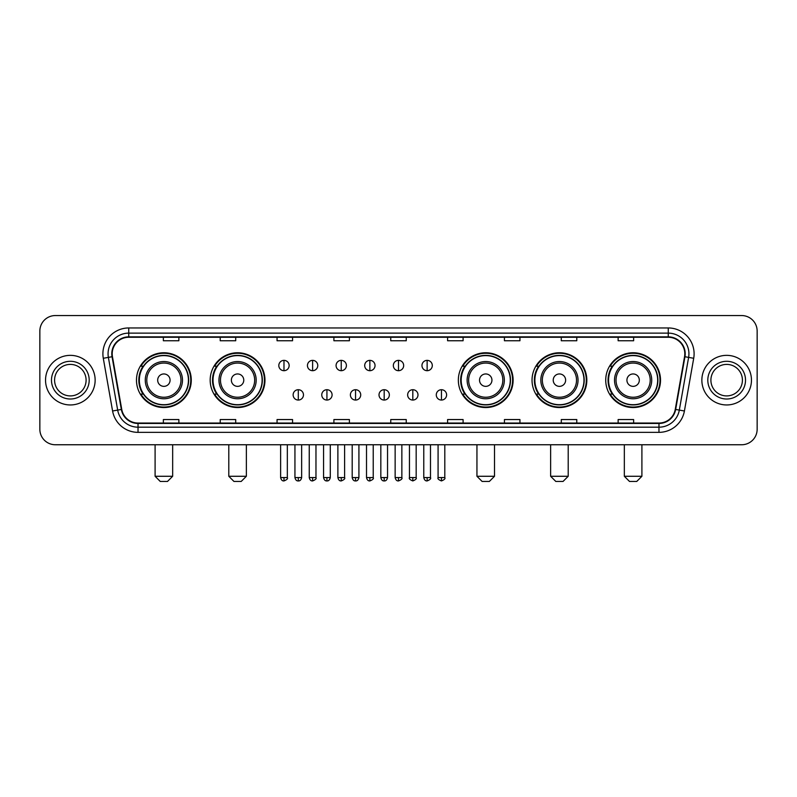 <?xml version="1.0" encoding="UTF-8"?>
<svg xmlns="http://www.w3.org/2000/svg" width="797" height="797" viewBox="0 0 797 797"><rect width="100%" height="100%" fill="white"/><g stroke="black" fill="none" stroke-linecap="round" stroke-linejoin="round"><path stroke-width="1.2" d="M605.73 380.159A27.387 27.387 0 0 0 633.117 407.546A27.387 27.387 0 0 0 660.514 380.159A27.387 27.387 0 0 0 633.117 352.762A27.387 27.387 0 0 0 605.73 380.159M532.037 380.159A27.387 27.387 0 0 0 559.424 407.546A27.387 27.387 0 0 0 586.821 380.159A27.387 27.387 0 0 0 559.424 352.762A27.387 27.387 0 0 0 532.037 380.159M458.345 380.159A27.387 27.387 0 0 0 485.732 407.546A27.387 27.387 0 0 0 513.119 380.159A27.387 27.387 0 0 0 485.732 352.762A27.387 27.387 0 0 0 458.345 380.159M210.179 380.159A27.387 27.387 0 0 0 237.576 407.546A27.387 27.387 0 0 0 264.963 380.159A27.387 27.387 0 0 0 237.576 352.762A27.387 27.387 0 0 0 210.179 380.159M136.486 380.159A27.387 27.387 0 0 0 163.883 407.546A27.387 27.387 0 0 0 191.27 380.159A27.387 27.387 0 0 0 163.883 352.762A27.387 27.387 0 0 0 136.486 380.159M143.061 394.107A25.066 25.066 0 0 1 143.061 366.202M216.754 394.107A25.066 25.066 0 0 1 216.754 366.202M464.91 394.107A25.066 25.066 0 0 1 464.91 366.202M538.603 394.107A25.066 25.066 0 0 1 538.603 366.202M612.295 394.107A25.066 25.066 0 0 1 612.295 366.202M39.85 331.064L39.85 429.244A15.502 15.502 0 0 0 55.352 444.756L741.648 444.756A15.502 15.502 0 0 0 757.15 429.244L757.15 331.064A15.502 15.502 0 0 0 741.648 315.552L55.352 315.552A15.502 15.502 0 0 0 39.85 331.064L39.85 429.244M45.539 380.159A24.807 24.807 0 0 0 70.345 404.956A24.807 24.807 0 0 0 95.142 380.159A24.807 24.807 0 0 0 70.345 355.352A24.807 24.807 0 0 0 45.539 380.159A24.807 24.807 0 0 0 70.345 404.956A24.807 24.807 0 0 0 95.142 380.159A24.807 24.807 0 0 0 70.345 355.352A24.807 24.807 0 0 0 45.539 380.159M701.858 380.159A24.807 24.807 0 0 0 726.655 404.956A24.807 24.807 0 0 0 751.461 380.159A24.807 24.807 0 0 0 726.655 355.352A24.807 24.807 0 0 0 701.858 380.159A24.807 24.807 0 0 0 726.655 404.956A24.807 24.807 0 0 0 751.461 380.159A24.807 24.807 0 0 0 726.655 355.352A24.807 24.807 0 0 0 701.858 380.159M112.198 353.798A16.538 16.538 0 0 1 128.735 337.261L668.265 337.261A16.538 16.538 0 0 1 684.553 356.667L675.258 409.379A16.538 16.538 0 0 1 658.97 423.048L138.03 423.048A16.538 16.538 0 0 1 121.742 409.379L112.447 356.667A16.538 16.538 0 0 1 112.198 353.798M111.789 353.798A16.946 16.946 0 0 0 112.048 356.737L121.343 409.449A16.946 16.946 0 0 0 138.03 423.456L658.97 423.456A16.946 16.946 0 0 0 675.657 409.449L684.952 356.737A16.946 16.946 0 0 0 668.265 336.852L128.735 336.852A16.946 16.946 0 0 0 111.789 353.798M103.291 358.281A25.843 25.843 0 0 1 128.735 327.956L668.265 327.956A25.843 25.843 0 0 1 693.709 358.281L684.414 410.993A25.843 25.843 0 0 1 658.97 432.353L138.03 432.353A25.843 25.843 0 0 1 112.586 410.993L103.291 358.281L108.382 357.385A20.672 20.672 0 0 1 128.735 333.126L668.265 333.126A20.672 20.672 0 0 1 688.618 357.385L679.323 410.096A20.672 20.672 0 0 1 658.97 427.182L138.03 427.182A20.672 20.672 0 0 1 117.677 410.096L108.382 357.385A20.672 20.672 0 0 1 108.063 353.798M741.648 315.552L55.352 315.552M55.352 444.756L741.648 444.756M757.15 429.244L757.15 331.064M675.657 409.449L679.323 410.096L688.618 357.385L693.709 358.281M390.749 337.261L390.749 340.757L406.251 340.757L406.251 337.261M333.903 337.261L333.903 340.757L349.405 340.757L349.405 337.261M277.057 337.261L277.057 340.757L292.559 340.757L292.559 337.261M220.211 337.261L220.211 340.757L235.713 340.757L235.713 337.261M163.365 337.261L163.365 340.757L178.867 340.757L178.867 337.261M447.595 337.261L447.595 340.757L463.097 340.757L463.097 337.261M504.441 337.261L504.441 340.757L519.943 340.757L519.943 337.261M561.287 337.261L561.287 340.757L576.789 340.757L576.789 337.261M618.133 337.261L618.133 340.757L633.635 340.757L633.635 337.261M406.251 423.048L406.251 419.551L390.749 419.551L390.749 423.048M349.405 423.048L349.405 419.551L333.903 419.551L333.903 423.048M292.559 423.048L292.559 419.551L277.057 419.551L277.057 423.048M235.713 423.048L235.713 419.551L220.211 419.551L220.211 423.048M178.867 423.048L178.867 419.551L163.365 419.551L163.365 423.048M463.097 423.048L463.097 419.551L447.595 419.551L447.595 423.048M519.943 423.048L519.943 419.551L504.441 419.551L504.441 423.048M576.789 423.048L576.789 419.551L561.287 419.551L561.287 423.048M633.635 423.048L633.635 419.551L618.133 419.551L618.133 423.048M86.096 380.159A15.751 15.751 0 0 0 70.345 364.398A15.751 15.751 0 0 0 54.585 380.159A15.751 15.751 0 0 0 70.345 395.91A15.751 15.751 0 0 0 86.096 380.159A15.751 15.751 0 0 1 70.345 395.91A15.751 15.751 0 0 1 54.585 380.159M167.5 481.448L160.257 481.448L155.096 476.277L172.66 476.277L167.5 481.448M170.08 380.159A6.197 6.197 0 0 0 163.883 373.952A6.197 6.197 0 0 0 157.676 380.159A6.197 6.197 0 0 0 163.883 386.356A6.197 6.197 0 0 0 170.08 380.159M182.483 380.159A18.6 18.6 0 0 0 163.883 361.549A18.6 18.6 0 0 0 145.273 380.159A18.6 18.6 0 0 0 163.883 398.759A18.6 18.6 0 0 0 182.483 380.159A18.6 18.6 0 0 1 163.883 398.759A18.6 18.6 0 0 1 145.273 380.159M188.431 380.159A24.548 24.548 0 0 0 163.883 355.611A24.548 24.548 0 0 0 139.336 380.159A24.548 24.548 0 0 0 163.883 404.697A24.548 24.548 0 0 0 188.431 380.159M190.752 380.159A26.869 26.869 0 0 1 140.91 394.107L143.4 394.107A24.777 24.777 0 0 0 180.271 398.729A24.777 24.777 0 0 0 180.271 361.579A24.777 24.777 0 0 0 143.4 366.202L140.91 366.202A26.869 26.869 0 0 1 190.752 380.159M241.192 481.448L233.959 481.448L228.789 476.277L246.363 476.277L241.192 481.448M243.772 380.159A6.197 6.197 0 0 0 237.576 373.952A6.197 6.197 0 0 0 231.369 380.159A6.197 6.197 0 0 0 237.576 386.356A6.197 6.197 0 0 0 243.772 380.159M256.176 380.159A18.6 18.6 0 0 0 237.576 361.549A18.6 18.6 0 0 0 218.966 380.159A18.6 18.6 0 0 0 237.576 398.759A18.6 18.6 0 0 0 256.176 380.159A18.6 18.6 0 0 1 237.576 398.759A18.6 18.6 0 0 1 218.966 380.159M262.123 380.159A24.548 24.548 0 0 0 237.576 355.611A24.548 24.548 0 0 0 213.028 380.159A24.548 24.548 0 0 0 237.576 404.697A24.548 24.548 0 0 0 262.123 380.159M264.445 380.159A26.869 26.869 0 0 1 214.602 394.107L217.093 394.107A24.777 24.777 0 0 0 253.964 398.729A24.777 24.777 0 0 0 253.964 361.579A24.777 24.777 0 0 0 217.093 366.202L214.602 366.202A26.869 26.869 0 0 1 264.445 380.159M489.348 481.448L482.115 481.448L476.945 476.277L494.519 476.277L489.348 481.448M491.938 380.159A6.197 6.197 0 0 0 485.732 373.952A6.197 6.197 0 0 0 479.535 380.159A6.197 6.197 0 0 0 485.732 386.356A6.197 6.197 0 0 0 491.938 380.159M504.342 380.159A18.6 18.6 0 0 0 485.732 361.549A18.6 18.6 0 0 0 467.132 380.159A18.6 18.6 0 0 0 485.732 398.759A18.6 18.6 0 0 0 504.342 380.159A18.6 18.6 0 0 1 485.732 398.759A18.6 18.6 0 0 1 467.132 380.159M510.279 380.159A24.548 24.548 0 0 0 485.732 355.611A24.548 24.548 0 0 0 461.184 380.159A24.548 24.548 0 0 0 485.732 404.697A24.548 24.548 0 0 0 510.279 380.159M512.61 380.159A26.869 26.869 0 0 1 462.768 394.107L465.259 394.107A24.777 24.777 0 0 0 502.13 398.729A24.777 24.777 0 0 0 502.13 361.579A24.777 24.777 0 0 0 465.259 366.202L462.768 366.202A26.869 26.869 0 0 1 512.61 380.159M563.041 481.448L555.808 481.448L550.637 476.277L568.211 476.277L563.041 481.448M565.631 380.159A6.197 6.197 0 0 0 559.424 373.952A6.197 6.197 0 0 0 553.228 380.159A6.197 6.197 0 0 0 559.424 386.356A6.197 6.197 0 0 0 565.631 380.159M578.034 380.159A18.6 18.6 0 0 0 559.424 361.549A18.6 18.6 0 0 0 540.824 380.159A18.6 18.6 0 0 0 559.424 398.759A18.6 18.6 0 0 0 578.034 380.159A18.6 18.6 0 0 1 559.424 398.759A18.6 18.6 0 0 1 540.824 380.159M583.972 380.159A24.548 24.548 0 0 0 559.424 355.611A24.548 24.548 0 0 0 534.877 380.159A24.548 24.548 0 0 0 559.424 404.697A24.548 24.548 0 0 0 583.972 380.159M586.303 380.159A26.869 26.869 0 0 1 536.461 394.107L538.951 394.107A24.777 24.777 0 0 0 575.823 398.729A24.777 24.777 0 0 0 575.823 361.579A24.777 24.777 0 0 0 538.951 366.202L536.461 366.202A26.869 26.869 0 0 1 586.303 380.159M636.743 481.448L629.5 481.448L624.34 476.277L641.904 476.277L636.743 481.448M639.324 380.159A6.197 6.197 0 0 0 633.117 373.952A6.197 6.197 0 0 0 626.92 380.159A6.197 6.197 0 0 0 633.117 386.356A6.197 6.197 0 0 0 639.324 380.159M651.727 380.159A18.6 18.6 0 0 0 633.117 361.549A18.6 18.6 0 0 0 614.517 380.159A18.6 18.6 0 0 0 633.117 398.759A18.6 18.6 0 0 0 651.727 380.159A18.6 18.6 0 0 1 633.117 398.759A18.6 18.6 0 0 1 614.517 380.159M657.664 380.159A24.548 24.548 0 0 0 633.117 355.611A24.548 24.548 0 0 0 608.569 380.159A24.548 24.548 0 0 0 633.117 404.697A24.548 24.548 0 0 0 657.664 380.159M659.996 380.159A26.869 26.869 0 0 1 610.153 394.107L612.644 394.107A24.777 24.777 0 0 0 649.515 398.729A24.777 24.777 0 0 0 649.515 361.579A24.777 24.777 0 0 0 612.644 366.202L610.153 366.202A26.869 26.869 0 0 1 659.996 380.159M742.415 380.159A15.751 15.751 0 0 0 726.655 364.398A15.751 15.751 0 0 0 710.904 380.159A15.751 15.751 0 0 0 726.655 395.91A15.751 15.751 0 0 0 742.415 380.159A15.751 15.751 0 0 1 726.655 395.91A15.751 15.751 0 0 1 710.904 380.159M283.981 360.364A5.171 5.171 0 0 0 278.811 365.524A5.171 5.171 0 0 0 283.981 370.695A5.171 5.171 0 0 0 289.152 365.524A5.171 5.171 0 0 0 283.981 360.364L283.981 370.695A5.171 5.171 0 0 0 289.152 365.524A5.171 5.171 0 0 0 283.981 360.364M312.613 360.364A5.171 5.171 0 0 0 307.443 365.524A5.171 5.171 0 0 0 312.613 370.695A5.171 5.171 0 0 0 317.774 365.524A5.171 5.171 0 0 0 312.613 360.364L312.613 370.695A5.171 5.171 0 0 0 317.774 365.524A5.171 5.171 0 0 0 312.613 360.364M341.236 360.364A5.171 5.171 0 0 0 336.075 365.524A5.171 5.171 0 0 0 341.236 370.695A5.171 5.171 0 0 0 346.406 365.524A5.171 5.171 0 0 0 341.236 360.364L341.236 370.695A5.171 5.171 0 0 0 346.406 365.524A5.171 5.171 0 0 0 341.236 360.364M369.868 360.364A5.171 5.171 0 0 0 364.697 365.524A5.171 5.171 0 0 0 369.868 370.695A5.171 5.171 0 0 0 375.038 365.524A5.171 5.171 0 0 0 369.868 360.364L369.868 370.695A5.171 5.171 0 0 0 375.038 365.524A5.171 5.171 0 0 0 369.868 360.364M398.5 360.364A5.171 5.171 0 0 0 393.329 365.524A5.171 5.171 0 0 0 398.5 370.695A5.171 5.171 0 0 0 403.671 365.524A5.171 5.171 0 0 0 398.5 360.364L398.5 370.695A5.171 5.171 0 0 0 403.671 365.524A5.171 5.171 0 0 0 398.5 360.364M427.132 360.364A5.171 5.171 0 0 0 421.962 365.524A5.171 5.171 0 0 0 427.132 370.695A5.171 5.171 0 0 0 432.303 365.524A5.171 5.171 0 0 0 427.132 360.364L427.132 370.695A5.171 5.171 0 0 0 432.303 365.524A5.171 5.171 0 0 0 427.132 360.364M298.297 389.713A5.171 5.171 0 0 0 293.127 394.884A5.171 5.171 0 0 0 298.297 400.054A5.171 5.171 0 0 0 303.468 394.884A5.171 5.171 0 0 0 298.297 389.713L298.297 400.054A5.171 5.171 0 0 0 303.468 394.884A5.171 5.171 0 0 0 298.297 389.713M326.929 389.713A5.171 5.171 0 0 0 321.759 394.884A5.171 5.171 0 0 0 326.929 400.054A5.171 5.171 0 0 0 332.09 394.884A5.171 5.171 0 0 0 326.929 389.713L326.929 400.054A5.171 5.171 0 0 0 332.09 394.884A5.171 5.171 0 0 0 326.929 389.713M355.552 389.713A5.171 5.171 0 0 0 350.391 394.884A5.171 5.171 0 0 0 355.552 400.054A5.171 5.171 0 0 0 360.722 394.884A5.171 5.171 0 0 0 355.552 389.713L355.552 400.054A5.171 5.171 0 0 0 360.722 394.884A5.171 5.171 0 0 0 355.552 389.713M384.184 389.713A5.171 5.171 0 0 0 379.013 394.884A5.171 5.171 0 0 0 384.184 400.054A5.171 5.171 0 0 0 389.354 394.884A5.171 5.171 0 0 0 384.184 389.713L384.184 400.054A5.171 5.171 0 0 0 389.354 394.884A5.171 5.171 0 0 0 384.184 389.713M412.816 389.713A5.171 5.171 0 0 0 407.646 394.884A5.171 5.171 0 0 0 412.816 400.054A5.171 5.171 0 0 0 417.987 394.884A5.171 5.171 0 0 0 412.816 389.713L412.816 400.054A5.171 5.171 0 0 0 417.987 394.884A5.171 5.171 0 0 0 412.816 389.713M441.448 389.713A5.171 5.171 0 0 0 436.278 394.884A5.171 5.171 0 0 0 441.448 400.054A5.171 5.171 0 0 0 446.609 394.884A5.171 5.171 0 0 0 441.448 389.713L441.448 400.054A5.171 5.171 0 0 0 446.609 394.884A5.171 5.171 0 0 0 441.448 389.713M668.265 327.956L668.265 336.852M108.382 357.385L112.048 356.737M138.03 432.353L138.03 423.456M658.97 423.456L658.97 432.353M112.586 410.993L121.343 409.449M684.952 356.737L688.618 357.385M128.735 327.956L128.735 336.852M679.323 410.096L684.414 410.993M89.194 380.159A18.849 18.849 0 0 0 70.345 361.3A18.849 18.849 0 0 0 51.486 380.159A18.849 18.849 0 0 0 70.345 399.008A18.849 18.849 0 0 0 89.194 380.159M180.969 380.159A17.096 17.096 0 0 0 163.883 363.063A17.096 17.096 0 0 0 146.787 380.159A17.096 17.096 0 0 0 163.883 397.245A17.096 17.096 0 0 0 180.969 380.159M254.661 380.159A17.096 17.096 0 0 0 237.576 363.063A17.096 17.096 0 0 0 220.48 380.159A17.096 17.096 0 0 0 237.576 397.245A17.096 17.096 0 0 0 254.661 380.159M502.827 380.159A17.096 17.096 0 0 0 485.732 363.063A17.096 17.096 0 0 0 468.646 380.159A17.096 17.096 0 0 0 485.732 397.245A17.096 17.096 0 0 0 502.827 380.159M576.52 380.159A17.096 17.096 0 0 0 559.424 363.063A17.096 17.096 0 0 0 542.339 380.159A17.096 17.096 0 0 0 559.424 397.245A17.096 17.096 0 0 0 576.52 380.159M650.213 380.159A17.096 17.096 0 0 0 633.117 363.063A17.096 17.096 0 0 0 616.031 380.159A17.096 17.096 0 0 0 633.117 397.245A17.096 17.096 0 0 0 650.213 380.159M745.514 380.159A18.849 18.849 0 0 0 726.655 361.3A18.849 18.849 0 0 0 707.806 380.159A18.849 18.849 0 0 0 726.655 399.008A18.849 18.849 0 0 0 745.514 380.159M283.981 477.572L280.624 477.572C281.211 479.963 282.327 481.079 283.981 480.93L283.981 477.572L287.338 477.572L287.338 444.756M312.613 477.572L309.246 477.572C309.834 479.963 310.96 481.079 312.613 480.93L312.613 477.572L315.971 477.572L315.971 444.756M341.236 477.572L337.878 477.572C338.466 479.963 339.592 481.079 341.236 480.93L341.236 477.572L344.603 477.572L344.603 444.756M369.868 477.572L366.51 477.572C367.098 479.963 368.214 481.079 369.868 480.93L369.868 477.572L373.225 477.572L373.225 444.756M398.5 477.572L395.143 477.572C395.73 479.963 396.846 481.079 398.5 480.93L398.5 477.572L401.857 477.572L401.857 444.756M427.132 477.572L423.775 477.572C424.353 479.963 425.478 481.079 427.132 480.93L427.132 477.572L430.49 477.572L430.49 444.756M298.297 477.572L294.94 477.572C295.518 479.963 296.643 481.079 298.297 480.93L298.297 477.572L301.655 477.572L301.655 444.756M326.929 477.572L323.562 477.572C324.15 479.963 325.276 481.079 326.929 480.93L326.929 477.572L330.287 477.572L330.287 444.756M355.552 477.572L352.194 477.572C352.782 479.963 353.898 481.079 355.552 480.93L355.552 477.572L358.919 477.572L358.919 444.756M384.184 477.572L380.827 477.572C381.414 479.963 382.53 481.079 384.184 480.93L384.184 477.572L387.541 477.572L387.541 444.756M412.816 477.572L409.459 477.572C408.771 478.638 409.897 479.764 412.816 480.93L412.816 477.572L416.173 477.572L416.173 444.756M441.448 477.572L438.081 477.572C437.404 478.638 438.519 479.764 441.448 480.93L441.448 477.572L444.806 477.572L444.806 444.756M172.66 444.756L172.66 476.277M155.096 444.756L155.096 476.277M246.363 444.756L246.363 476.277M228.789 444.756L228.789 476.277M494.519 444.756L494.519 476.277M476.945 444.756L476.945 476.277M568.211 444.756L568.211 476.277M550.637 444.756L550.637 476.277M641.904 444.756L641.904 476.277M624.34 444.756L624.34 476.277M280.624 477.572L280.624 444.756M287.338 477.572C288.016 478.638 286.9 479.764 283.981 480.93M309.246 477.572L309.246 444.756M315.971 477.572C316.648 478.638 315.532 479.764 312.613 480.93M337.878 477.572L337.878 444.756M344.603 477.572C345.28 478.638 344.165 479.764 341.236 480.93M366.51 477.572L366.51 444.756M373.225 477.572C373.913 478.638 372.787 479.764 369.868 480.93M395.143 477.572L395.143 444.756M401.857 477.572C402.545 478.638 401.419 479.764 398.5 480.93M423.775 477.572L423.775 444.756M430.49 477.572C431.167 478.638 430.051 479.764 427.132 480.93M294.94 477.572L294.94 444.756M301.655 477.572C301.067 479.963 299.951 481.079 298.297 480.93M323.562 477.572L323.562 444.756M330.287 477.572C329.699 479.963 328.573 481.079 326.929 480.93M352.194 477.572L352.194 444.756M358.919 477.572C358.331 479.963 357.205 481.079 355.552 480.93M380.827 477.572L380.827 444.756M387.541 477.572C386.953 479.963 385.838 481.079 384.184 480.93M409.459 477.572L409.459 444.756M416.173 477.572C416.851 478.638 415.735 479.764 412.816 480.93M438.081 477.572L438.081 444.756M444.806 477.572C445.483 478.638 444.367 479.764 441.448 480.93"/></g></svg>
